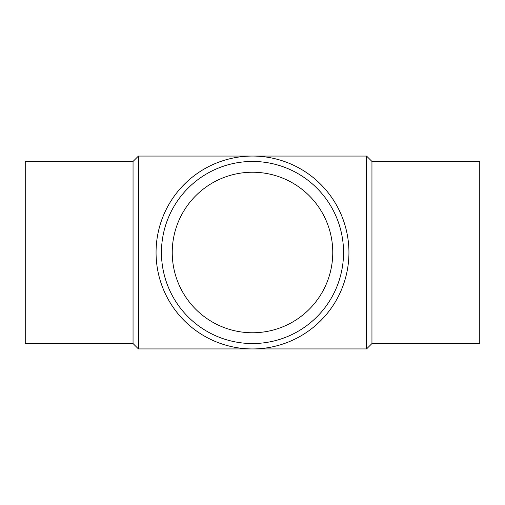 <?xml version="1.0" encoding="UTF-8"?>
<svg xmlns="http://www.w3.org/2000/svg" width="505" height="505" viewBox="0 0 505 505"><rect width="100%" height="100%" fill="white"/><g stroke="black" fill="none" stroke-linecap="round" stroke-linejoin="round"><path stroke-width="0.76" d="M133.049 161.455L25.25 161.455L25.25 343.545L133.049 343.545L133.049 161.455L138.439 156.064L366.561 156.064L366.561 348.936L371.951 343.545L371.951 161.455L366.561 156.064M133.049 343.545L138.439 348.936L138.439 156.064M371.951 343.545L479.75 343.545L479.75 161.455L371.951 161.455M343.545 252.5A91.045 91.045 0 0 0 252.5 161.455A91.045 91.045 0 0 0 161.455 252.5A91.045 91.045 0 0 0 252.5 343.545A91.045 91.045 0 0 0 343.545 252.5M348.936 252.5A96.436 96.436 0 0 0 252.5 156.064A96.436 96.436 0 0 0 156.064 252.5A96.436 96.436 0 0 0 252.5 348.936A96.436 96.436 0 0 0 348.936 252.5M172.237 252.5A80.263 80.263 0 0 1 252.5 172.237A80.263 80.263 0 0 1 332.763 252.5A80.263 80.263 0 0 1 252.5 332.763A80.263 80.263 0 0 1 172.237 252.5M138.439 348.936L366.561 348.936"/></g></svg>
